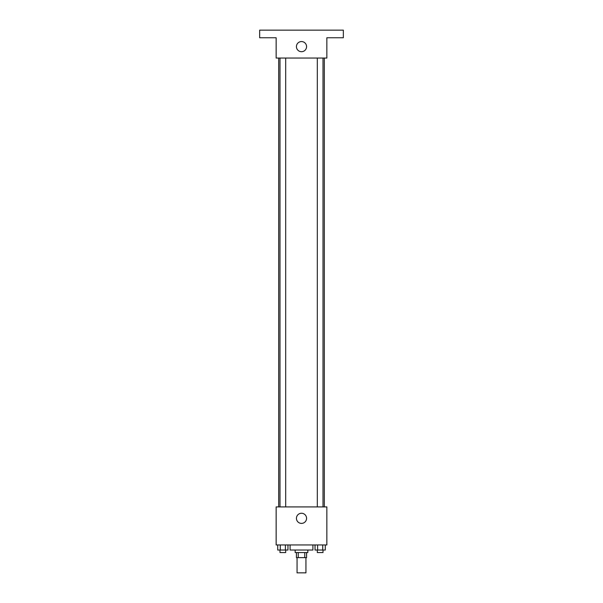 <?xml version="1.0" encoding="UTF-8"?>
<svg xmlns="http://www.w3.org/2000/svg" width="603" height="603" viewBox="0 0 603 603"><rect width="100%" height="100%" fill="white"/><g stroke="black" fill="none" stroke-linecap="round" stroke-linejoin="round"><path stroke-width="0.9" d="M297.06 557.632L297.06 572.85L305.94 572.85L305.94 557.632M304.756 552.559L304.756 557.632L296.427 557.632L296.427 552.559M304.756 557.632L306.573 557.632L306.573 552.559M307.839 550.026L307.839 552.559L295.161 552.559L295.161 550.026M298.244 552.559L298.244 557.632M290.088 544.954L290.088 550.026L312.912 550.026L312.912 544.954M326.856 544.954L276.144 544.954L276.144 506.912L326.856 506.912L326.856 544.954M306.573 518.324A5.073 5.073 0 0 1 298.967 522.718A5.073 5.073 0 0 1 298.967 513.937A5.073 5.073 0 0 1 306.573 518.324M324.324 58.046L324.324 506.912M317.314 506.912L317.314 58.046M285.686 58.046L285.686 506.912M326.856 58.046L276.144 58.046L276.144 37.755L259.659 37.755L259.659 30.15L343.341 30.15L343.341 37.755L326.856 37.755L326.856 58.046M306.573 46.635A5.073 5.073 0 0 1 298.967 51.029A5.073 5.073 0 0 1 298.967 42.24A5.073 5.073 0 0 1 306.573 46.635M325.288 544.954L325.288 550.026L315.037 550.026L315.037 544.954M322.726 544.954L322.726 550.026M317.6 544.954L317.6 550.026M323.012 550.026L323.012 552.559L317.314 552.559L317.314 550.026M287.963 544.954L287.963 550.026L277.712 550.026L277.712 544.954M285.4 544.954L285.4 550.026M280.274 544.954L280.274 550.026M285.686 550.026L285.686 552.559L279.988 552.559L279.988 550.026M278.676 58.046L278.676 506.912M323.012 506.912L323.012 58.046M279.988 58.046L279.988 506.912"/></g></svg>
